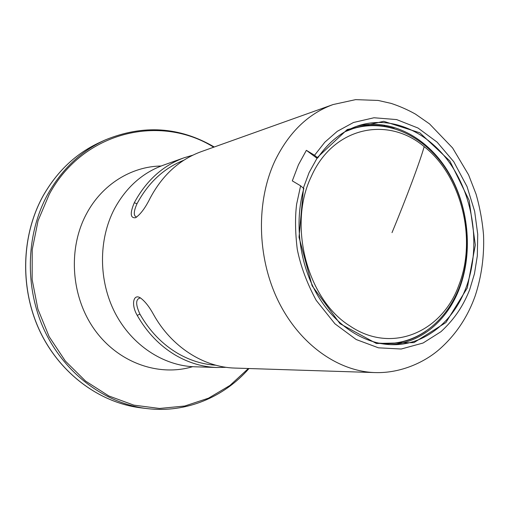 <?xml version="1.0" encoding="UTF-8"?>
<svg xmlns="http://www.w3.org/2000/svg" width="509" height="509" viewBox="0 0 509 509"><rect width="100%" height="100%" fill="white"/><g stroke="black" fill="none" stroke-linecap="round" stroke-linejoin="round"><path stroke-width="0.76" d="M384.276 125.621L384.95 126.366M184.188 157.745L163.065 165.291C142.361 172.875 126.168 187.357 114.493 208.747C98.326 239.516 98.447 280.834 115.155 313.086C131.92 345.331 163.446 365.812 194.648 366.785L217.069 367.504C202.716 367.021 188.884 362.93 175.573 355.231C159.864 345.916 147.076 332.631 137.214 315.376C130.807 304.446 133.466 293.209 140.541 298C144.995 301.309 149.283 306.73 153.406 314.257C171.438 346.96 203.74 367.352 235.113 368.083L375.082 372.588C337.963 371.487 299.203 344.135 278.016 300.488C256.88 256.854 255.982 200.934 275.184 160.335C289.08 132.162 308.378 113.571 333.071 104.555L201.195 151.669C179.467 159.622 162.479 175.058 150.231 197.982C145.351 207.882 140.446 214.474 135.502 217.744C130.298 218.246 129.884 213.258 134.268 202.786C146.268 180.549 162.912 165.533 184.188 157.745L192.816 155.188M215.918 365.239C202.62 364.399 189.825 360.404 177.52 353.252C162.129 344.103 149.595 331.06 139.93 314.129C135.413 304.267 135.591 298.872 140.459 297.95M226.079 367.307L217.069 367.504M314.543 155.277L324.831 142.196L337.276 131.316L353.494 122.484L373.994 117.757L396.645 119.583L418.054 128.052L437.123 142.145L453.748 161.703L467.027 186.561L474.642 211.28L477.728 234.312L477.327 255.842L474.464 273.727L469.661 289.723C463.584 304.936 455.402 318.303 440.991 331.664L423.087 343.015L401.219 349.015L378.441 347.819L356.198 339.528L334.96 323.826L316.184 300.323C306.908 283.093 300.603 266.073 297.256 249.264C295.214 232.276 294.997 217.286 296.607 204.287L300.609 185.817L292.306 180.88L298.433 164.808L306.373 150.327L314.543 155.277L317.762 157.905L317.018 158.274L309.078 172.634L303.421 187.853M345.147 131.653L353.195 128.567C388.405 118.082 425.301 136.915 446.641 170.012C468.038 203.415 473.325 249.582 459.78 286.173C447.723 318.997 420.065 343.251 386.891 343.569L378.289 343.091M161.124 166.01C131.456 166.437 102.035 184.392 86.454 213.888C67.672 248.767 71.005 296.995 94.757 329.927C118.482 362.93 158.795 376.876 192.58 366.69M136.692 217.101C133.383 216.058 133.492 211.585 137.023 203.695C148.297 182.68 163.879 168.199 183.787 160.252M306.373 150.327L317.018 158.274M303.822 188.559L300.609 185.817M224.463 367.409L224.615 367.084M390.46 344.644C421.083 343.193 447.596 320.263 459.589 288.075C473.376 251.376 468.515 204.847 447.526 170.738C426.517 136.73 390.079 117.668 356.262 126.455M317.756 157.841C328.979 141.489 342.799 130.692 359.22 125.449C393.406 114.875 431.066 133.364 452.927 167.785C474.782 202.308 480.095 250.04 466.072 287.585C453.672 321.154 425.594 344.657 393.584 344.701C365.926 344.924 336.284 326.823 317.826 295.659C299.451 264.508 294.037 222.586 303.886 188.336M425.912 331.155C412.303 340.585 397.23 344.727 380.687 343.569M311.241 176.636C333.083 126.766 387.833 115.708 424.182 146.637C461.51 175.847 477.067 238.956 458.914 285.034C442.334 332.002 391.669 354.455 349.887 325.925C307.302 299.655 287.63 225.099 311.241 176.636M213.697 147.203C160.774 114.016 83.431 130.877 49.309 194.196L38.067 220.702L32.22 249.626L32.143 279.587L37.895 309.103L49.176 336.71L65.375 361.085L85.607 381.107L108.818 395.957L133.854 405.139L159.533 408.46L184.754 406.023L208.518 398.172L229.96 385.447L248.386 368.51M214.264 146.999C179.454 126.671 143.016 124.355 104.956 140.058C81.166 151.052 62.181 168.975 47.999 193.834C25.825 233.828 24.279 287.738 44.773 331.098C65.362 374.446 105.726 403.713 147.05 408.587C186.059 413.308 224.094 397.115 248.984 368.529M104.956 140.058L99.713 142.456C76.121 153.362 57.294 171.107 43.24 195.685C21.257 235.228 19.705 288.482 39.988 331.314C60.367 374.14 100.337 403.071 141.317 407.9C100.248 403.058 60.278 374.09 39.918 331.308C19.654 288.508 21.187 235.33 43.15 195.774M137.214 315.376L139.93 314.129M134.268 202.786L137.023 203.695M317.412 157.421L347.253 129.54L383.691 121.307L419.855 132.824L449.803 160.927L469.177 200.412L475.323 245.007L467.287 287.973L445.903 322.56L413.97 342.595L376.418 343.486L339.999 323.673L312.144 285.854L299.018 237.226L303.536 187.936M347.291 130.463C362.682 124.311 378.295 123.636 394.138 128.453M392.013 232.626C406.621 197.403 420.071 161.308 424.182 146.637M375.082 372.588C401.232 373.415 425.511 361.791 440.12 348.671C456.07 334.407 467.758 316.808 475.19 295.869C481.539 276.521 484.326 256.294 483.55 235.19C482.386 221.25 479.892 207.577 476.061 194.152L468.579 174.835L452.603 147.96L429.526 123.891L415.389 114.061C407.671 109.747 399.597 106.19 391.173 103.403L378.155 100.445L355.645 99.63L333.071 104.555M99.713 142.456C76.083 153.387 57.237 171.139 43.182 195.717M359.22 125.449C342.881 130.616 329.062 141.438 317.762 157.905M147.05 408.587L141.317 407.9"/></g></svg>
